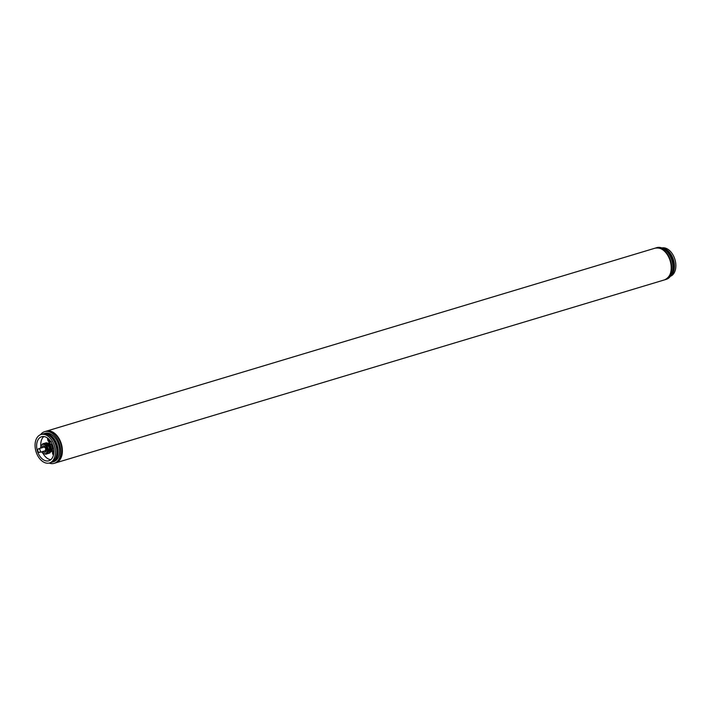 <?xml version="1.0" encoding="UTF-8"?>
<svg xmlns="http://www.w3.org/2000/svg" width="711" height="711" viewBox="0 0 711 711"><rect width="100%" height="100%" fill="white"/><g stroke="black" fill="none" stroke-linecap="round" stroke-linejoin="round"><path stroke-width="1.07" d="M39.647 452.392A1.884 1.226 -106.7 0 0 40.163 450.196A1.884 1.226 -106.7 0 0 38.474 448.819A1.884 1.226 -106.7 0 0 38.376 448.854A1.884 1.226 -106.7 0 0 37.861 451.05A1.884 1.226 -106.7 0 0 39.558 452.427A1.884 1.226 -106.7 0 0 39.647 452.392M49.503 462.95L50.952 462.514A14.824 9.643 -106.7 0 0 55.556 444.419A14.824 9.643 -106.7 0 0 42.42 434.119L40.962 434.554A14.824 9.643 -106.7 0 0 36.359 452.649A14.824 9.643 -106.7 0 0 49.503 462.95A14.824 9.643 -106.7 0 0 54.107 444.855A14.824 9.643 -106.7 0 0 40.962 434.554M54.232 460.293A14.256 9.279 -106.7 0 0 56.249 444.259A14.256 9.279 -106.7 0 0 46.384 434.163M51.565 462.301A14.824 9.643 -106.7 0 0 52.196 462.141A14.824 9.643 -106.7 0 0 56.8 444.046A14.824 9.643 -106.7 0 0 43.664 433.746A14.824 9.643 -106.7 0 0 43.051 433.959M52.196 462.141L53.645 461.706A14.824 9.643 -106.7 0 0 58.249 443.611A14.824 9.643 -106.7 0 0 45.113 433.31L43.664 433.746M49.059 463.065A16.54 10.763 -106.7 0 0 54.143 463.35A16.54 10.763 -106.7 0 0 59.271 443.157A16.54 10.763 -106.7 0 0 44.624 431.666A16.54 10.763 -106.7 0 0 40.536 434.705M54.143 463.35L55.387 462.968A16.54 10.763 -106.7 0 0 60.515 442.784A16.54 10.763 -106.7 0 0 45.868 431.293L44.624 431.666M42.98 453.298A12.549 8.159 -106.7 0 0 50.792 459.715M37.727 452.054A12.549 8.159 -106.7 0 0 48.846 460.772A12.549 8.159 -106.7 0 0 52.738 445.459A12.549 8.159 -106.7 0 0 41.62 436.741A12.549 8.159 -106.7 0 0 37.727 452.054M47.673 438.172A2.711 1.76 -106.7 0 0 49.423 442.091A2.711 1.76 -106.7 0 0 50.223 442.126A2.711 1.76 -106.7 0 0 50.872 441.664M53.814 450.632A2.711 1.76 -106.7 0 0 53.583 450.676A2.711 1.76 -106.7 0 0 52.765 451.423A2.711 1.76 -106.7 0 0 53.432 455.173M50.801 451.565A4.622 3.004 -106.7 0 0 51.299 451.636M50.561 451.965A4.622 3.004 -106.7 0 0 50.712 451.929A4.622 3.004 -106.7 0 0 52.143 446.295A4.622 3.004 -106.7 0 0 48.055 443.086A4.622 3.004 -106.7 0 0 47.806 443.175M43.824 436.545A12.549 8.159 -106.7 0 0 40.865 446.392M48.286 438.669A1.831 1.191 -106.7 0 0 48.41 439.993A1.831 1.191 -106.7 0 0 50.419 441.007M49.477 439.905L49.246 439.976A6.834 5.173 66.3 0 0 49.681 440.909L50.09 440.731A6.834 5.173 -113.7 0 1 49.877 440.305M49.006 439.336L48.49 439.576L49.068 439.398M48.49 439.576A6.701 5.075 66.3 0 0 48.721 440.216L49.246 439.976M53.805 452.809A6.834 2.231 -179.5 0 1 53.414 452.614A6.701 4.595 109.4 0 0 53.405 453.263L53.778 453.156M53.84 451.521A1.831 1.191 -106.7 0 0 53.618 454.311M670.864 275.592A14.824 9.643 -106.7 0 0 673.113 258.786A14.824 9.643 -106.7 0 0 662.652 248.263M671.877 273.477A14.256 9.279 -106.7 0 0 672.562 259A14.256 9.279 -106.7 0 0 664.661 249.472M672.508 271.282A14.824 9.643 -106.7 0 0 671.868 259.16A14.824 9.643 -106.7 0 0 666.394 250.956M664.856 279.761A16.54 10.763 -106.7 0 0 665.061 279.707L666.305 279.334A16.54 10.763 -106.7 0 0 671.442 259.151A16.54 10.763 -106.7 0 0 656.786 247.65L655.542 248.032A16.54 10.763 -106.7 0 0 655.338 248.095M665.061 279.707A16.54 10.763 -106.7 0 0 670.197 259.524A16.54 10.763 -106.7 0 0 655.542 248.032M670.393 276.303A14.824 9.643 -106.7 0 0 674.561 258.351A14.824 9.643 -106.7 0 0 661.87 247.935M43.647 443.868L46.517 444.748L48.597 444.126L46.668 444.704L46.099 443.113L46.259 444.748M49.432 449.165L49.752 448.917A3.564 2.32 -106.7 0 0 48.606 445.699L48.295 445.957A3.279 2.133 73.3 0 1 49.352 448.917L50.783 448.463L49.77 449.068M49.628 445.246L48.295 445.495L49.628 445.246L50.783 448.463M49.21 452.996L48.97 451.121L49.21 452.996L47.068 453.414M50.712 450.356L48.668 450.916L50.712 450.356L49.539 452.703M46.099 443.113L48.41 443.922M48.17 443.3L46.259 442.784L42.598 443.877L45.948 445.059L49.601 443.966L48.17 443.3M45.948 445.059L47.957 450.072L45.868 454.231L49.903 452.96L51.61 449.556L51.041 446.606L49.601 443.966M40.536 448.197L41.122 445.824L42.598 443.877M45.868 454.231L42.518 453.049L41.691 451.787M46.242 454.062L49.903 452.96M48.588 450.658L50.703 450.019M47.948 450.658L51.61 449.556M48.615 450.65L47.139 453.618M47.957 450.072L51.61 448.97M48.295 449.21L47.139 445.993L49.326 445.042M46.313 445.486L49.974 444.384M43.593 443.717L45.664 443.095M41.745 451.769A4.844 3.155 -106.7 0 0 43.949 453.707A4.844 3.155 -106.7 0 0 46.855 452.436A4.844 3.155 -106.7 0 0 46.89 447.85A4.844 3.155 -106.7 0 0 44.029 444.544A4.844 3.155 -106.7 0 0 41.122 445.824A4.844 3.155 -106.7 0 0 40.66 448.161M55.805 462.843A16.54 10.763 -106.7 0 0 56.604 462.55A16.54 10.763 -106.7 0 0 60.933 442.66A16.54 10.763 -106.7 0 0 46.277 431.168A16.54 10.763 -106.7 0 0 46.073 431.239L655.124 248.157A16.54 10.763 73.3 0 1 669.78 259.648A16.54 10.763 73.3 0 1 665.452 279.539A16.54 10.763 73.3 0 1 664.652 279.832L55.591 462.905M51.308 441.638L50.685 441.753A2.497 1.626 -106.7 0 0 50.828 441.718M42.856 451.432A3.279 2.133 -106.7 0 0 45.566 451.876A3.279 2.133 -106.7 0 0 45.948 448.268A3.279 2.133 -106.7 0 0 43.611 445.939A3.279 2.133 -106.7 0 0 41.771 447.832M43.647 447.263A2.142 1.395 73.3 0 1 44.206 446.828L45.708 448.401L45.433 450.925A2.142 1.395 73.3 0 1 44.731 450.872M47.122 445.85L48.295 445.495L47.246 446.277M44.669 446.961L38.474 448.819M45.753 450.561L39.558 452.427M655.124 248.157C661.434 247.161 666.385 250.983 669.975 259.604C672.89 269.842 671.113 276.588 664.652 279.832M48.17 438.563L48.339 440.047L50.685 441.753M53.592 454.453L53.076 453.014L53.832 450.934"/></g></svg>
